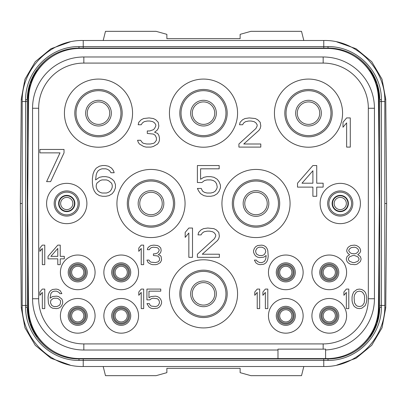 <?xml version="1.0" encoding="UTF-8"?>
<svg xmlns="http://www.w3.org/2000/svg" width="407" height="407" viewBox="0 0 407 407"><rect width="100%" height="100%" fill="white"/><g stroke="black" fill="none" stroke-linecap="round" stroke-linejoin="round"><path stroke-width="0.61" d="M277.981 358.567L79.864 358.567A51.282 51.282 0 0 1 28.587 307.733L27.676 203.5L28.587 99.267A51.282 51.282 0 0 1 79.864 48.433L327.136 48.433A51.282 51.282 0 0 1 378.413 99.267L379.324 203.5L378.413 307.733A51.282 51.282 0 0 1 327.136 358.567L325.6 358.567L325.6 349.084A50.407 50.407 0 0 1 323.158 349.145L277.981 349.145L277.981 358.567L325.6 358.567M277.981 350.02L83.832 350.02A51.282 51.282 0 0 1 32.56 298.743L32.56 108.252A51.282 51.282 0 0 1 83.842 56.98L323.168 56.98A51.282 51.282 0 0 1 374.44 108.257L374.44 298.748A51.282 51.282 0 0 1 325.6 349.964M323.163 343.915L83.832 343.915A45.177 45.177 0 0 1 38.665 298.743L38.665 108.252A45.177 45.177 0 0 1 83.842 63.085L323.168 63.085A45.177 45.177 0 0 1 368.335 108.257L368.335 298.748A45.177 45.177 0 0 1 323.163 343.915L323.158 349.145M369.744 69.246L377.131 83.659L379.69 99.654L379.69 307.285A51.648 51.648 0 0 1 328.042 358.933L78.958 358.933A51.648 51.648 0 0 1 27.31 307.285L27.31 99.715A51.648 51.648 0 0 1 78.958 48.067L328.042 48.067A51.648 51.648 0 0 1 379.69 99.715L381.39 99.812L381.39 307.249C381.629 335.48 357.081 360.643 327.971 360.419L79.029 360.419C49.964 360.638 25.397 335.51 25.61 307.249L25.61 99.751C25.371 71.52 49.919 46.357 79.029 46.581L327.971 46.581C357.036 46.362 381.603 71.49 381.39 99.751L381.39 99.812M79.029 46.581L78.958 48.067L79.462 48.067M25.61 99.812L27.31 99.715L29.869 83.654L37.256 69.246M37.256 337.754L29.869 323.341L27.31 307.285L25.61 307.188M327.971 360.419L328.042 358.933L327.538 358.933M381.39 307.188L379.69 307.285L377.131 323.346L369.744 337.754M328.042 48.067L327.971 46.581M78.958 358.933L79.029 360.419M70.08 41.931L50.931 48.748L35.267 61.696L24.959 79.212L21.261 99.201L20.35 203.5L21.261 307.799L24.959 327.788L35.267 345.309L50.931 358.252L70.085 365.069M103.19 366.504L105.479 375.661L156.125 375.661L166.87 372.654L166.87 368.335L240.13 368.335L240.13 372.654L250.875 375.661L301.521 375.661L303.81 366.504M336.92 365.069L356.069 358.252L371.733 345.304L382.041 327.788L385.739 307.799L386.65 203.5L385.739 99.201L382.041 79.212L371.733 61.691L356.069 48.748L336.915 41.931M386.65 203.5L384.819 203.5M103.19 40.496L105.479 31.339L156.125 31.339L166.87 34.346L166.87 38.665L240.13 38.665L240.13 34.346L250.875 31.339L301.521 31.339L303.81 40.496M20.35 203.5L22.182 203.5M319.739 113.146A11.233 11.233 0 0 1 308.506 124.379A11.233 11.233 0 0 1 297.273 113.146A11.233 11.233 0 0 1 308.506 101.913A11.233 11.233 0 0 1 319.739 113.146A11.233 11.233 0 0 1 308.506 124.379A11.233 11.233 0 0 1 297.273 113.146M214.733 113.146A11.233 11.233 0 0 1 203.5 124.379A11.233 11.233 0 0 1 192.267 113.146A11.233 11.233 0 0 1 203.5 101.913A11.233 11.233 0 0 1 214.733 113.146M267.236 203.5A11.233 11.233 0 0 1 256.003 214.733A11.233 11.233 0 0 1 244.77 203.5A11.233 11.233 0 0 1 256.003 192.267A11.233 11.233 0 0 1 267.236 203.5M72.853 203.5A6.105 6.105 0 0 1 66.748 209.605A6.105 6.105 0 0 1 60.643 203.5A6.105 6.105 0 0 1 66.748 197.395A6.105 6.105 0 0 1 72.853 203.5M214.733 293.854A11.233 11.233 0 0 1 203.5 305.087A11.233 11.233 0 0 1 192.267 293.854A11.233 11.233 0 0 1 203.5 282.621A11.233 11.233 0 0 1 214.733 293.854M109.727 113.146A11.233 11.233 0 0 1 98.494 124.379A11.233 11.233 0 0 1 87.261 113.146A11.233 11.233 0 0 1 98.494 101.913A11.233 11.233 0 0 1 109.727 113.146M162.23 203.5A11.233 11.233 0 0 1 150.997 214.733A11.233 11.233 0 0 1 139.764 203.5A11.233 11.233 0 0 1 150.997 192.267A11.233 11.233 0 0 1 162.23 203.5M346.357 203.5A6.105 6.105 0 0 1 340.252 209.605A6.105 6.105 0 0 1 334.147 203.5A6.105 6.105 0 0 1 340.252 197.395A6.105 6.105 0 0 1 346.357 203.5M323.158 272.364A6.105 6.105 0 0 1 329.263 266.259A6.105 6.105 0 0 1 335.368 272.364A6.105 6.105 0 0 1 329.263 278.469A6.105 6.105 0 0 1 323.158 272.364M323.158 315.832A6.105 6.105 0 0 1 329.263 309.727A6.105 6.105 0 0 1 335.368 315.832A6.105 6.105 0 0 1 329.263 321.937A6.105 6.105 0 0 1 323.158 315.832M279.69 272.364A6.105 6.105 0 0 1 285.795 266.259A6.105 6.105 0 0 1 291.9 272.364A6.105 6.105 0 0 1 285.795 278.469A6.105 6.105 0 0 1 279.69 272.364M279.69 315.832A6.105 6.105 0 0 1 285.795 309.727A6.105 6.105 0 0 1 291.9 315.832A6.105 6.105 0 0 1 285.795 321.937A6.105 6.105 0 0 1 279.69 315.832M71.632 272.364A6.105 6.105 0 0 1 77.737 266.259A6.105 6.105 0 0 1 83.842 272.364A6.105 6.105 0 0 1 77.737 278.469A6.105 6.105 0 0 1 71.632 272.364M71.632 315.832A6.105 6.105 0 0 1 77.737 309.727A6.105 6.105 0 0 1 83.842 315.832A6.105 6.105 0 0 1 77.737 321.937A6.105 6.105 0 0 1 71.632 315.832M115.1 272.364A6.105 6.105 0 0 1 121.205 266.259A6.105 6.105 0 0 1 127.31 272.364A6.105 6.105 0 0 1 121.205 278.469A6.105 6.105 0 0 1 115.1 272.364M115.1 315.832A6.105 6.105 0 0 1 121.205 309.727A6.105 6.105 0 0 1 127.31 315.832A6.105 6.105 0 0 1 121.205 321.937A6.105 6.105 0 0 1 115.1 315.832M286.04 113.146A22.466 22.466 0 0 0 308.506 135.612A22.466 22.466 0 0 0 330.972 113.146A22.466 22.466 0 0 0 308.506 90.68A22.466 22.466 0 0 0 286.04 113.146M284.819 113.146A23.687 23.687 0 0 0 308.506 136.833A23.687 23.687 0 0 0 332.193 113.146A23.687 23.687 0 0 0 308.506 89.459A23.687 23.687 0 0 0 284.819 113.146M342.572 113.146A34.066 34.066 0 0 0 308.506 79.08A34.066 34.066 0 0 0 274.44 113.146A34.066 34.066 0 0 0 308.506 147.212A34.066 34.066 0 0 0 342.572 113.146M169.434 113.146A34.066 34.066 0 0 0 203.5 147.212A34.066 34.066 0 0 0 237.566 113.146A34.066 34.066 0 0 0 203.5 79.08A34.066 34.066 0 0 0 169.434 113.146M64.428 113.146A34.066 34.066 0 0 0 98.494 147.212A34.066 34.066 0 0 0 132.56 113.146A34.066 34.066 0 0 0 98.494 79.08A34.066 34.066 0 0 0 64.428 113.146M221.937 203.5A34.066 34.066 0 0 0 256.003 237.566A34.066 34.066 0 0 0 290.069 203.5A34.066 34.066 0 0 0 256.003 169.434A34.066 34.066 0 0 0 221.937 203.5M116.931 203.5A34.066 34.066 0 0 0 150.997 237.566A34.066 34.066 0 0 0 185.063 203.5A34.066 34.066 0 0 0 150.997 169.434A34.066 34.066 0 0 0 116.931 203.5M169.434 293.854A34.066 34.066 0 0 0 203.5 327.92A34.066 34.066 0 0 0 237.566 293.854A34.066 34.066 0 0 0 203.5 259.788A34.066 34.066 0 0 0 169.434 293.854M46.602 203.5A20.147 20.147 0 0 0 66.748 223.647A20.147 20.147 0 0 0 86.895 203.5A20.147 20.147 0 0 0 66.748 183.353A20.147 20.147 0 0 0 46.602 203.5M320.106 203.5A20.147 20.147 0 0 0 340.252 223.647A20.147 20.147 0 0 0 360.399 203.5A20.147 20.147 0 0 0 340.252 183.353A20.147 20.147 0 0 0 320.106 203.5M95.075 272.364A17.338 17.338 0 0 0 77.737 255.026A17.338 17.338 0 0 0 60.399 272.364A17.338 17.338 0 0 0 77.737 289.703A17.338 17.338 0 0 0 95.075 272.364M138.543 272.364A17.338 17.338 0 0 0 121.205 255.026A17.338 17.338 0 0 0 103.866 272.364A17.338 17.338 0 0 0 121.205 289.703A17.338 17.338 0 0 0 138.543 272.364M95.075 315.832A17.338 17.338 0 0 0 77.737 298.494A17.338 17.338 0 0 0 60.399 315.832A17.338 17.338 0 0 0 77.737 333.17A17.338 17.338 0 0 0 95.075 315.832M138.543 315.832A17.338 17.338 0 0 0 121.205 298.494A17.338 17.338 0 0 0 103.866 315.832A17.338 17.338 0 0 0 121.205 333.17A17.338 17.338 0 0 0 138.543 315.832M311.925 272.364A17.338 17.338 0 0 1 329.263 255.026A17.338 17.338 0 0 1 346.601 272.364A17.338 17.338 0 0 1 329.263 289.703A17.338 17.338 0 0 1 311.925 272.364M268.457 272.364A17.338 17.338 0 0 1 285.795 255.026A17.338 17.338 0 0 1 303.134 272.364A17.338 17.338 0 0 1 285.795 289.703A17.338 17.338 0 0 1 268.457 272.364M311.925 315.832A17.338 17.338 0 0 1 329.263 298.494A17.338 17.338 0 0 1 346.601 315.832A17.338 17.338 0 0 1 329.263 333.17A17.338 17.338 0 0 1 311.925 315.832M268.457 315.832A17.338 17.338 0 0 1 285.795 298.494A17.338 17.338 0 0 1 303.134 315.832A17.338 17.338 0 0 1 285.795 333.17A17.338 17.338 0 0 1 268.457 315.832M179.813 113.146A23.687 23.687 0 0 1 203.5 89.459A23.687 23.687 0 0 1 227.187 113.146A23.687 23.687 0 0 1 203.5 136.833A23.687 23.687 0 0 1 179.813 113.146M181.034 113.146A22.466 22.466 0 0 1 203.5 90.68A22.466 22.466 0 0 1 225.966 113.146A22.466 22.466 0 0 1 203.5 135.612A22.466 22.466 0 0 1 181.034 113.146M74.807 113.146A23.687 23.687 0 0 1 98.494 89.459A23.687 23.687 0 0 1 122.181 113.146A23.687 23.687 0 0 1 98.494 136.833A23.687 23.687 0 0 1 74.807 113.146M76.028 113.146A22.466 22.466 0 0 1 98.494 90.68A22.466 22.466 0 0 1 120.96 113.146A22.466 22.466 0 0 1 98.494 135.612A22.466 22.466 0 0 1 76.028 113.146M232.316 203.5A23.687 23.687 0 0 1 256.003 179.813A23.687 23.687 0 0 1 279.69 203.5A23.687 23.687 0 0 1 256.003 227.187A23.687 23.687 0 0 1 232.316 203.5M233.537 203.5A22.466 22.466 0 0 1 256.003 181.034A22.466 22.466 0 0 1 278.469 203.5A22.466 22.466 0 0 1 256.003 225.966A22.466 22.466 0 0 1 233.537 203.5M127.31 203.5A23.687 23.687 0 0 1 150.997 179.813A23.687 23.687 0 0 1 174.684 203.5A23.687 23.687 0 0 1 150.997 227.187A23.687 23.687 0 0 1 127.31 203.5M128.531 203.5A22.466 22.466 0 0 1 150.997 181.034A22.466 22.466 0 0 1 173.463 203.5A22.466 22.466 0 0 1 150.997 225.966A22.466 22.466 0 0 1 128.531 203.5M179.813 293.854A23.687 23.687 0 0 1 203.5 270.167A23.687 23.687 0 0 1 227.187 293.854A23.687 23.687 0 0 1 203.5 317.541A23.687 23.687 0 0 1 179.813 293.854M181.034 293.854A22.466 22.466 0 0 1 203.5 271.388A22.466 22.466 0 0 1 225.966 293.854A22.466 22.466 0 0 1 203.5 316.32A22.466 22.466 0 0 1 181.034 293.854M54.172 203.5A12.576 12.576 0 0 1 66.748 190.924A12.576 12.576 0 0 1 79.324 203.5A12.576 12.576 0 0 1 66.748 216.076A12.576 12.576 0 0 1 54.172 203.5M55.393 203.5A11.355 11.355 0 0 1 66.748 192.145A11.355 11.355 0 0 1 78.103 203.5A11.355 11.355 0 0 1 66.748 214.855A11.355 11.355 0 0 1 55.393 203.5M327.676 203.5A12.576 12.576 0 0 1 340.252 190.924A12.576 12.576 0 0 1 352.828 203.5A12.576 12.576 0 0 1 340.252 216.076A12.576 12.576 0 0 1 327.676 203.5M328.897 203.5A11.355 11.355 0 0 1 340.252 192.145A11.355 11.355 0 0 1 351.607 203.5A11.355 11.355 0 0 1 340.252 214.855A11.355 11.355 0 0 1 328.897 203.5M87.261 272.364A9.524 9.524 0 0 1 77.737 281.888A9.524 9.524 0 0 1 68.213 272.364A9.524 9.524 0 0 1 77.737 262.841A9.524 9.524 0 0 1 87.261 272.364M86.04 272.364A8.303 8.303 0 0 0 77.737 264.062A8.303 8.303 0 0 0 69.434 272.364A8.303 8.303 0 0 0 77.737 280.667A8.303 8.303 0 0 0 86.04 272.364M129.507 315.832A8.303 8.303 0 0 0 121.205 307.529A8.303 8.303 0 0 0 112.902 315.832A8.303 8.303 0 0 0 121.205 324.135A8.303 8.303 0 0 0 129.507 315.832M130.728 315.832A9.524 9.524 0 0 1 121.205 325.356A9.524 9.524 0 0 1 111.681 315.832A9.524 9.524 0 0 1 121.205 306.308A9.524 9.524 0 0 1 130.728 315.832M86.04 315.832A8.303 8.303 0 0 0 77.737 307.529A8.303 8.303 0 0 0 69.434 315.832A8.303 8.303 0 0 0 77.737 324.135A8.303 8.303 0 0 0 86.04 315.832M87.261 315.832A9.524 9.524 0 0 1 77.737 325.356A9.524 9.524 0 0 1 68.213 315.832A9.524 9.524 0 0 1 77.737 306.308A9.524 9.524 0 0 1 87.261 315.832M129.507 272.364A8.303 8.303 0 0 0 121.205 264.062A8.303 8.303 0 0 0 112.902 272.364A8.303 8.303 0 0 0 121.205 280.667A8.303 8.303 0 0 0 129.507 272.364M130.728 272.364A9.524 9.524 0 0 1 121.205 281.888A9.524 9.524 0 0 1 111.681 272.364A9.524 9.524 0 0 1 121.205 262.841A9.524 9.524 0 0 1 130.728 272.364M319.739 272.364A9.524 9.524 0 0 0 329.263 281.888A9.524 9.524 0 0 0 338.787 272.364A9.524 9.524 0 0 0 329.263 262.841A9.524 9.524 0 0 0 319.739 272.364M320.96 272.364A8.303 8.303 0 0 1 329.263 264.062A8.303 8.303 0 0 1 337.566 272.364A8.303 8.303 0 0 1 329.263 280.667A8.303 8.303 0 0 1 320.96 272.364M277.493 272.364A8.303 8.303 0 0 1 285.795 264.062A8.303 8.303 0 0 1 294.098 272.364A8.303 8.303 0 0 1 285.795 280.667A8.303 8.303 0 0 1 277.493 272.364M276.272 272.364A9.524 9.524 0 0 0 285.795 281.888A9.524 9.524 0 0 0 295.319 272.364A9.524 9.524 0 0 0 285.795 262.841A9.524 9.524 0 0 0 276.272 272.364M277.493 315.832A8.303 8.303 0 0 1 285.795 307.529A8.303 8.303 0 0 1 294.098 315.832A8.303 8.303 0 0 1 285.795 324.135A8.303 8.303 0 0 1 277.493 315.832M276.272 315.832A9.524 9.524 0 0 0 285.795 325.356A9.524 9.524 0 0 0 295.319 315.832A9.524 9.524 0 0 0 285.795 306.308A9.524 9.524 0 0 0 276.272 315.832M320.96 315.832A8.303 8.303 0 0 1 329.263 307.529A8.303 8.303 0 0 1 337.566 315.832A8.303 8.303 0 0 1 329.263 324.135A8.303 8.303 0 0 1 320.96 315.832M319.739 315.832A9.524 9.524 0 0 0 329.263 325.356A9.524 9.524 0 0 0 338.787 315.832A9.524 9.524 0 0 0 329.263 306.308A9.524 9.524 0 0 0 319.739 315.832M350.285 147.1L350.285 117.918L346.637 117.918L342.989 122.268L342.989 127.233L346.637 122.889L346.637 147.1L350.285 147.1M238.909 143.997L238.909 147.1L260.795 147.1L260.795 143.997L243.773 143.997L258.969 130.337L260.19 128.475L260.795 125.992L260.19 122.268L257.753 119.785L255.321 118.539L249.242 117.918L244.989 118.539L242.557 119.785L240.125 122.268L239.52 124.751L242.557 124.751L243.773 122.889L245.599 121.647L248.636 121.027L251.068 121.027L254.105 121.647L255.932 122.889L257.148 124.751L257.148 125.992L255.932 128.475L238.909 143.997M157.631 143.997L158.847 142.135L159.452 140.273L159.452 137.79L158.847 135.307L157.626 133.44L154.589 132.199L157.021 130.337L158.237 128.475L158.847 125.992L158.237 122.268L155.805 119.785L153.373 118.539L149.12 117.918L143.646 118.539L141.214 119.785L138.782 122.268L138.177 124.751L141.214 124.751L142.43 122.889L144.256 121.647L147.293 121.027L149.725 121.027L152.762 121.647L154.589 122.889L155.805 124.751L155.805 125.992L154.589 128.475L153.373 129.716L149.725 130.957L147.293 130.957L147.293 133.44L153.373 134.066L155.199 135.307L156.41 137.79L156.41 140.273L154.589 142.755L153.373 143.376L150.336 143.997L146.688 143.997L143.646 143.376L142.43 142.755L140.603 140.273L137.566 140.273L138.177 142.135L139.387 143.997L143.646 146.479L146.077 147.1L150.941 147.1L153.373 146.479L157.631 143.997M312.891 165.537L297.517 183.201L297.517 187.123L312.891 187.123L312.891 196.286L316.732 196.286L316.732 187.123L323.138 187.123L323.138 183.201L316.732 183.201L316.732 165.537L312.891 165.537M301.999 183.201L312.891 170.772L312.891 183.201L301.999 183.201M201.877 182.545L204.441 180.586L207 179.93L210.846 179.93L213.405 180.586L215.328 181.893L216.61 183.857L217.252 187.123L216.61 189.087L215.328 191.051L213.405 192.358L210.846 193.015L207 193.015L204.441 192.358L202.518 191.051L201.236 188.436L197.395 188.436L198.677 191.051L200.595 193.666L203.8 195.63L207 196.286L210.846 196.286L214.046 195.63L217.252 193.666L219.175 191.051L220.452 187.78L220.452 185.165L219.175 181.893L217.252 179.278L214.046 177.315L210.846 176.658L207 176.658L203.8 177.315L200.595 179.278L200.595 168.808L219.175 168.808L219.175 165.537L197.395 165.537L197.395 182.545L201.877 182.545M114.169 181.237L112.246 179.278L109.04 177.315L105.84 176.658L102.635 176.658L99.435 177.315L95.589 179.93L96.23 174.7L96.871 172.736L98.153 170.772L100.076 169.465L101.999 168.808L105.84 168.808L107.763 169.465L109.681 170.772L110.963 172.736L114.169 172.736L113.528 170.772L111.604 168.157L108.399 166.193L105.199 165.537L102.635 165.537L99.435 166.193L96.23 168.157L94.312 170.772L93.03 174.043L92.389 178.622L92.389 183.201L93.03 187.78L94.312 191.051L96.23 193.666L99.435 195.63L102.635 196.286L105.84 196.286L109.04 195.63L112.246 193.666L114.169 191.051L115.446 187.78L115.446 184.508L114.169 181.237M111.604 183.201L112.246 185.165L112.246 187.123L111.604 189.087L110.322 191.051L108.399 192.358L106.481 193.015L101.999 193.015L100.076 192.358L98.153 191.051L96.871 189.087L96.23 187.123L96.23 185.165L96.871 183.201L100.076 180.586L101.999 179.93L106.481 179.93L108.399 180.586L111.604 183.201M64.026 152.869L64.026 149.445L39.886 149.445L39.886 152.869L60.002 152.869L46.591 181.634L50.616 181.634L64.026 152.869M349.613 254.685L347.171 256.349L346.357 258.425L346.357 259.671L347.171 261.752L348.392 262.998L350.427 264.245L354.904 264.662L356.939 264.245L360.195 261.752L361.009 259.671L361.009 258.425L360.195 256.349L357.753 254.685L359.788 253.022L360.602 251.358L360.602 250.112L359.788 248.036L358.567 246.784L356.532 245.538L354.497 245.126L350.834 245.538L348.799 246.784L347.578 248.036L346.764 250.112L346.764 251.358L347.578 253.022L349.613 254.685M352.869 262.581L349.613 261.335L348.392 259.671L348.392 258.425L349.613 256.761L352.869 255.515L354.497 255.515L357.753 256.761L358.974 258.425L358.974 259.671L357.753 261.335L354.497 262.581L352.869 262.581M354.497 247.202L356.125 247.619L357.753 248.865L358.567 250.112L358.567 250.941L357.753 252.192L356.125 253.439L354.497 253.851L351.241 253.439L349.613 252.192L348.799 250.941L348.799 250.112L349.613 248.865L351.241 247.619L354.497 247.202M346.357 308.618L348.799 308.618L348.799 289.082L346.357 289.082L343.915 291.992L343.915 295.314L346.357 292.404L346.357 308.618M263.736 264.245L265.771 262.998L266.992 261.335L267.806 259.254L268.213 256.349L267.806 250.529L266.992 248.448L265.771 246.784L263.736 245.538L261.701 245.126L257.631 245.538L255.596 246.784L254.375 248.448L253.561 250.529L253.561 252.192L254.375 254.268L255.596 255.932L257.631 257.178L259.666 257.595L263.736 257.178L266.178 255.515L265.771 258.842L264.55 261.335L262.108 262.581L259.666 262.581L257.224 261.335L256.41 260.088L254.375 260.088L256.003 262.998L258.038 264.245L260.073 264.662L263.736 264.245M265.771 251.775L264.55 254.268L263.329 255.097L262.108 255.515L259.259 255.515L256.817 254.268L256.003 253.022L255.596 250.941L256.817 248.448L258.038 247.619L259.259 247.202L262.108 247.202L264.55 248.448L265.364 249.695L265.771 251.775M259.666 308.618L259.666 289.082L257.224 289.082L254.782 291.992L254.782 295.314L257.224 292.404L257.224 308.618L259.666 308.618M267.806 308.618L267.806 289.082L265.364 289.082L262.922 291.992L262.922 295.314L265.364 292.404L265.364 308.618L267.806 308.618M192.511 257.336L192.511 228.032L188.848 228.032L185.185 232.392L185.185 237.383L188.848 233.018L188.848 257.336L192.511 257.336M197.395 254.217L197.395 257.336L219.373 257.336L219.373 254.217L202.279 254.217L217.542 240.501L218.763 238.629L219.373 236.136L218.763 232.392L216.321 229.899L213.879 228.653L207.774 228.032L203.5 228.653L201.058 229.899L198.616 232.392L198.006 234.89L201.058 234.89L202.279 233.018L204.111 231.771L207.163 231.145L209.605 231.145L212.658 231.771L214.489 233.018L215.71 234.89L215.71 236.136L214.489 238.629L197.395 254.217M143.671 264.662L143.671 245.126L141.229 245.126L138.787 248.036L138.787 251.358L141.229 248.448L141.229 264.662L143.671 264.662M160.358 262.581L161.579 260.088L161.172 256.761L160.358 255.515L158.323 254.685L159.951 253.439L160.765 252.192L161.172 250.529L160.765 248.036L159.137 246.372L157.509 245.538L153.846 245.126L150.997 245.538L149.369 246.372L147.741 248.036L147.334 249.695L149.369 249.695L150.183 248.448L151.404 247.619L153.439 247.202L157.102 247.619L158.323 248.448L159.137 249.695L159.137 250.529L158.323 252.192L157.509 253.022L155.067 253.851L153.439 253.851L153.439 255.515L157.509 255.932L158.73 256.761L159.544 258.425L159.544 260.088L158.323 261.752L155.474 262.581L150.997 262.164L150.183 261.752L148.962 260.088L146.927 260.088L148.148 262.581L150.997 264.245L152.625 264.662L155.881 264.662L157.509 264.245L160.358 262.581M143.671 308.618L143.671 289.082L141.229 289.082L138.787 291.992L138.787 295.314L141.229 292.404L141.229 308.618L143.671 308.618M44.77 264.662L44.77 245.126L42.328 245.126L39.886 248.036L39.886 251.358L42.328 248.448L42.328 264.662L44.77 264.662M44.77 308.618L44.77 289.082L42.328 289.082L39.886 291.992L39.886 295.314L42.328 292.404L42.328 308.618L44.77 308.618M61.864 299.053L58.608 296.561L56.573 296.148L52.503 296.561L50.061 298.224L50.875 293.651L51.689 292.404L52.91 291.575L54.131 291.158L56.573 291.158L59.015 292.404L59.829 293.651L61.864 293.651L60.236 290.74L58.201 289.494L56.166 289.082L52.503 289.494L50.468 290.74L49.247 292.404L48.433 294.485L48.026 297.395L48.433 303.21L49.247 305.291L50.468 306.954L52.503 308.201L56.573 308.618L58.608 308.201L60.643 306.954L61.864 305.291L62.678 303.21L62.678 301.134L61.864 299.053M60.236 300.305L60.643 301.551L60.236 304.044L59.422 305.291L56.98 306.537L54.131 306.537L52.91 306.12L51.689 305.291L50.468 302.798L50.875 300.305L52.91 298.641L54.131 298.224L56.98 298.224L58.201 298.641L60.236 300.305M352.055 296.978L352.055 300.717L352.462 302.798L353.683 305.708L354.904 306.954L356.939 308.201L359.381 308.618L361.823 308.201L365.079 305.708L366.3 302.798L366.707 300.717L366.707 296.978L365.893 293.651L365.079 291.992L363.858 290.74L361.823 289.494L359.381 289.082L356.939 289.494L353.683 291.992L352.462 294.897L352.055 296.978M354.09 297.395L354.497 294.897L356.125 292.404L357.346 291.575L359.381 291.158L361.416 291.575L362.637 292.404L364.265 294.897L364.672 297.395L364.265 302.798L362.637 305.291L361.416 306.12L359.381 306.537L357.346 306.12L356.125 305.291L354.497 302.798L354.09 297.395M149.776 299.888L151.404 298.641L153.032 298.224L157.102 298.641L158.323 299.471L159.137 300.717L159.544 302.798L158.323 305.291L157.102 306.12L155.474 306.537L151.404 306.12L150.183 305.291L149.369 303.627L146.927 303.627L148.962 306.954L150.997 308.201L153.032 308.618L157.509 308.201L159.544 306.954L160.765 305.291L161.579 303.21L161.579 301.551L160.765 299.471L159.544 297.807L157.509 296.561L155.474 296.148L150.997 296.561L148.962 297.807L148.962 291.158L160.765 291.158L160.765 289.082L146.927 289.082L146.927 299.888L149.776 299.888M57.794 245.126L48.026 256.349L48.026 258.842L57.794 258.842L57.794 264.662L60.236 264.662L60.236 258.842L64.306 258.842L64.306 256.349L60.236 256.349L60.236 245.126L57.794 245.126M50.875 256.349L57.794 248.448L57.794 256.349L50.875 256.349M83.832 350.02L83.832 343.915M32.56 298.743L38.665 298.743M32.56 108.252L38.665 108.252M83.842 56.98L83.842 63.085M323.168 56.98L323.168 63.085M374.44 108.257L368.335 108.257M374.44 298.748L368.335 298.748M28.582 307.285L28.164 307.285A50.794 50.794 0 0 0 51.948 350.305M355.052 56.695A50.794 50.794 0 0 1 378.836 99.715L378.836 147.532M28.582 99.715L28.164 99.715A50.794 50.794 0 0 1 51.948 56.695M28.164 99.715L28.164 147.532M28.164 259.468L28.164 307.285M378.418 307.285L378.836 307.285A50.794 50.794 0 0 1 355.052 350.305M378.836 307.285L378.836 259.468M379.69 101.547L384.819 101.547L384.819 305.454L379.69 305.454M379.69 99.654L381.39 99.751M323.769 48.067L323.769 40.496C356.395 39.657 385.658 68.931 384.819 101.547M83.231 48.067L83.231 40.496L323.769 40.496M27.31 99.654L25.61 99.751M27.31 305.454L22.182 305.454L22.182 101.547L27.31 101.547M27.31 307.346L25.61 307.249M83.231 358.933L83.231 366.504C50.605 367.343 21.342 338.069 22.182 305.454M323.769 358.933L323.769 366.504L83.231 366.504M379.69 307.346L381.39 307.249M21.261 307.799L22.227 307.789M385.739 99.201L384.773 99.211M385.739 307.799L384.773 307.789M21.261 99.201L22.227 99.211M321.347 113.146A12.841 12.841 0 0 1 308.506 125.987A12.841 12.841 0 0 1 295.665 113.146A12.841 12.841 0 0 1 308.506 100.305A12.841 12.841 0 0 1 321.347 113.146M216.341 113.146A12.841 12.841 0 0 1 203.5 125.987A12.841 12.841 0 0 1 190.659 113.146A12.841 12.841 0 0 1 203.5 100.305A12.841 12.841 0 0 1 216.341 113.146M268.844 203.5A12.841 12.841 0 0 1 256.003 216.341A12.841 12.841 0 0 1 243.162 203.5A12.841 12.841 0 0 1 256.003 190.659A12.841 12.841 0 0 1 268.844 203.5M74.878 203.5A8.13 8.13 0 0 0 66.748 195.37A8.13 8.13 0 0 0 58.618 203.5A8.13 8.13 0 0 0 66.748 211.63A8.13 8.13 0 0 0 74.878 203.5M74.461 203.5A7.713 7.713 0 0 1 66.748 211.213A7.713 7.713 0 0 1 59.035 203.5A7.713 7.713 0 0 1 66.748 195.787A7.713 7.713 0 0 1 74.461 203.5M216.341 293.854A12.841 12.841 0 0 1 203.5 306.695A12.841 12.841 0 0 1 190.659 293.854A12.841 12.841 0 0 1 203.5 281.013A12.841 12.841 0 0 1 216.341 293.854M111.335 113.146A12.841 12.841 0 0 1 98.494 125.987A12.841 12.841 0 0 1 85.653 113.146A12.841 12.841 0 0 1 98.494 100.305A12.841 12.841 0 0 1 111.335 113.146M163.838 203.5A12.841 12.841 0 0 1 150.997 216.341A12.841 12.841 0 0 1 138.156 203.5A12.841 12.841 0 0 1 150.997 190.659A12.841 12.841 0 0 1 163.838 203.5M332.122 203.5A8.13 8.13 0 0 0 340.252 211.63A8.13 8.13 0 0 0 348.382 203.5A8.13 8.13 0 0 0 340.252 195.37A8.13 8.13 0 0 0 332.122 203.5M332.539 203.5A7.713 7.713 0 0 1 340.252 195.787A7.713 7.713 0 0 1 347.965 203.5A7.713 7.713 0 0 1 340.252 211.213A7.713 7.713 0 0 1 332.539 203.5M321.937 272.364A7.326 7.326 0 0 1 329.263 265.038A7.326 7.326 0 0 1 336.589 272.364A7.326 7.326 0 0 1 329.263 279.69A7.326 7.326 0 0 1 321.937 272.364M321.937 315.832A7.326 7.326 0 0 1 329.263 308.506A7.326 7.326 0 0 1 336.589 315.832A7.326 7.326 0 0 1 329.263 323.158A7.326 7.326 0 0 1 321.937 315.832M278.469 272.364A7.326 7.326 0 0 1 285.795 265.038A7.326 7.326 0 0 1 293.121 272.364A7.326 7.326 0 0 1 285.795 279.69A7.326 7.326 0 0 1 278.469 272.364M278.469 315.832A7.326 7.326 0 0 1 285.795 308.506A7.326 7.326 0 0 1 293.121 315.832A7.326 7.326 0 0 1 285.795 323.158A7.326 7.326 0 0 1 278.469 315.832M70.411 272.364A7.326 7.326 0 0 1 77.737 265.038A7.326 7.326 0 0 1 85.063 272.364A7.326 7.326 0 0 1 77.737 279.69A7.326 7.326 0 0 1 70.411 272.364M70.411 315.832A7.326 7.326 0 0 1 77.737 308.506A7.326 7.326 0 0 1 85.063 315.832A7.326 7.326 0 0 1 77.737 323.158A7.326 7.326 0 0 1 70.411 315.832M113.879 272.364A7.326 7.326 0 0 1 121.205 265.038A7.326 7.326 0 0 1 128.531 272.364A7.326 7.326 0 0 1 121.205 279.69A7.326 7.326 0 0 1 113.879 272.364M113.879 315.832A7.326 7.326 0 0 1 121.205 308.506A7.326 7.326 0 0 1 128.531 315.832A7.326 7.326 0 0 1 121.205 323.158A7.326 7.326 0 0 1 113.879 315.832M378.418 99.715L378.836 99.715M83.231 40.496C50.616 39.657 21.342 68.92 22.182 101.547M323.769 366.504C356.384 367.343 385.658 338.08 384.819 305.454"/></g></svg>
